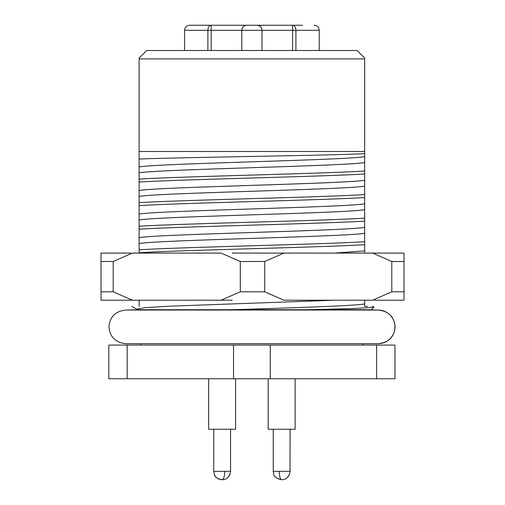 <?xml version="1.0" encoding="UTF-8"?>
<svg xmlns="http://www.w3.org/2000/svg" width="505" height="505" viewBox="0 0 505 505"><rect width="100%" height="100%" fill="white"/><g stroke="black" fill="none" stroke-linecap="round" stroke-linejoin="round"><path stroke-width="0.76" d="M294.282 25.25L297.35 25.25M209.518 25.25L206.45 25.25M319.229 50.5L319.229 30.3L295.911 30.3L295.911 50.5M184.565 50.5L184.565 30.3C184.88 27.251 186.566 25.566 189.615 25.25L201.4 25.25M268.187 378.75L268.187 429.25L295.122 429.25L295.122 378.75M208.672 378.75L208.672 429.25L235.608 429.25L235.608 378.75M363 345.085L363 343.703M140.8 345.085L140.8 343.703M374.205 300.216L404 300.216L404 291.802L391.792 291.802L391.792 261.502L372.589 253.087L232.268 253.087M283.911 253.087L264.708 261.502L240.292 261.502L221.089 253.087L132.411 253.087L113.208 261.502L113.208 291.802L101 291.802L101 300.216L232.268 300.216M113.208 261.502L101 261.502L101 253.087L130.808 253.087M378.213 343.703L378.125 343.703A16.835 16.81 -90 0 0 394.935 326.874A16.835 16.81 -90 0 0 378.125 310.038L363 309.735M125.985 310.038L140.8 309.735M139.115 159.043C182.804 157.282 332.675 155.471 364.679 153.627L364.679 58.075L357.104 50.5L146.69 50.5L139.115 58.075L139.115 253.087M364.679 58.075L364.679 58.915L139.115 58.915M139.115 300.216L139.115 306.365C129.387 306.365 129.387 306.365 139.115 306.365C129.387 306.365 129.387 306.365 139.115 306.365M364.679 306.207L364.679 300.216M139.115 252.752C180.935 250.095 322.859 247.33 364.679 244.673L364.679 253.087M364.679 244.673L364.679 156.67C346.727 160.154 157.068 163.468 139.115 166.953M364.679 153.627L364.679 156.67M136.722 309.735L136.722 309.104L145.484 307.627L170.456 306.156L334.392 300.216M364.679 151.5L139.115 151.5M364.679 250.934L334.392 253.087M364.679 241.725C322.859 244.382 180.935 247.147 139.115 249.805M139.115 243.543C157.068 240.058 346.727 236.744 364.679 233.259M364.679 227.37C346.727 230.854 157.068 234.168 139.115 237.653M364.679 218.16C322.859 220.818 180.935 223.582 139.115 226.24M139.115 229.188C180.935 226.53 322.859 223.766 364.679 221.108M139.115 219.978C157.068 216.493 346.727 213.179 364.679 209.695M364.679 203.805C346.727 207.29 157.068 210.604 139.115 214.082M364.679 194.595C322.859 197.253 180.935 200.018 139.115 202.669M139.115 205.617C180.935 202.959 322.859 200.195 364.679 197.543M139.115 196.407C157.068 192.929 346.727 189.615 364.679 186.13M364.679 180.234C346.727 183.719 157.068 187.033 139.115 190.518M139.115 172.843C157.068 169.358 346.727 166.044 364.679 162.559M364.679 171.025C322.859 173.682 180.935 176.447 139.115 179.105M139.115 182.052C180.935 179.395 322.859 176.63 364.679 173.972M365.361 306.365L367.501 306.365M373.959 307.185L355.93 308.46L308.89 309.735L371.415 309.735L373.959 307.185L372.52 306.365M137.328 309.735L232.161 309.735C290.621 307.848 353.904 305.923 364.679 303.959M232.161 309.735L308.89 309.735M372.589 253.087L404 253.087L404 261.502L391.792 261.502M364.679 253.081L377.791 253.081M358.436 253.055L340.843 253.081M132.108 300.216L130.044 300.216M264.708 261.502L264.708 291.802L283.911 300.216L372.589 300.216L391.792 291.802M404 261.502L404 291.802M264.708 291.802L240.292 291.802L240.292 261.502M101 291.802L101 261.502M221.089 300.216L240.292 291.802M113.208 291.802L132.411 300.216M376.629 378.75L394.979 378.75L394.979 345.085L376.629 345.085L376.629 378.75L108.815 378.75L108.815 345.085L127.165 345.085L127.165 378.75M376.629 345.085L270.251 345.085L270.251 378.75M270.251 345.085L233.544 345.085L233.544 378.75M233.544 345.085L127.165 345.085M207.883 50.5L207.883 30.3A5.05 3.301 -90 0 1 211.185 25.25L189.615 25.25M302.4 25.25L292.61 25.25A5.05 3.301 90 0 1 295.911 30.3L292.61 30.3L292.61 25.25L256.95 25.25C259.993 25.572 261.678 27.257 262 30.3L262 50.5M246.85 25.25C243.801 25.572 242.116 27.257 241.8 30.3A5.05 5.05 0 0 1 246.85 25.25L211.185 25.25L211.185 30.3L241.8 30.3A5.05 5.05 0 0 1 246.85 25.25L256.95 25.25A5.05 5.05 0 0 1 262 30.3L292.61 30.3L292.61 50.5M260.315 25.25L255.265 25.25L260.315 25.25M248.529 25.25L255.265 25.25M241.8 50.5L241.8 30.3L262 30.3A5.05 5.05 0 0 0 256.95 25.25M273.237 429.25L273.237 471.335L290.072 471.335C288.955 478.873 284.012 479.8 281.657 479.75A8.415 2.38 -90 0 1 279.278 471.335M213.722 429.25L213.722 471.335L230.558 471.335C229.333 479.068 224.359 479.788 222.143 479.75A8.415 2.601 -90 0 0 224.744 471.335M211.185 50.5L211.185 30.3L184.565 30.3M273.237 471.335C274.36 474.132 271.841 477.219 281.657 479.75C272.403 477.635 274.202 474.252 273.237 471.335M213.722 471.335C214.543 474.302 213.306 477.907 222.143 479.75L221.177 479.693M214.391 474.624L215.054 475.88M215.742 476.802L216.153 477.25M217.926 478.62L219.454 479.308M378.302 343.703C388.698 342.516 394.31 336.904 395.137 326.874C394.31 316.837 388.698 311.231 378.302 310.038L378.213 310.038M378.125 343.703L125.802 343.703C115.411 342.516 109.8 336.904 108.973 326.874C109.8 316.837 115.411 311.225 125.802 310.038L378.302 310.038M136.893 309.3L131.818 306.365M228.039 477.339L228.733 476.562M229.289 475.773L230.078 474.126M230.558 429.25L230.558 471.335M290.072 429.25L290.022 472.27M285.83 478.639L286.183 478.431M287.762 477.124L288.241 476.575M288.917 475.584L289.51 474.353M319.229 30.3C318.914 27.251 317.228 25.566 314.179 25.25"/></g></svg>
